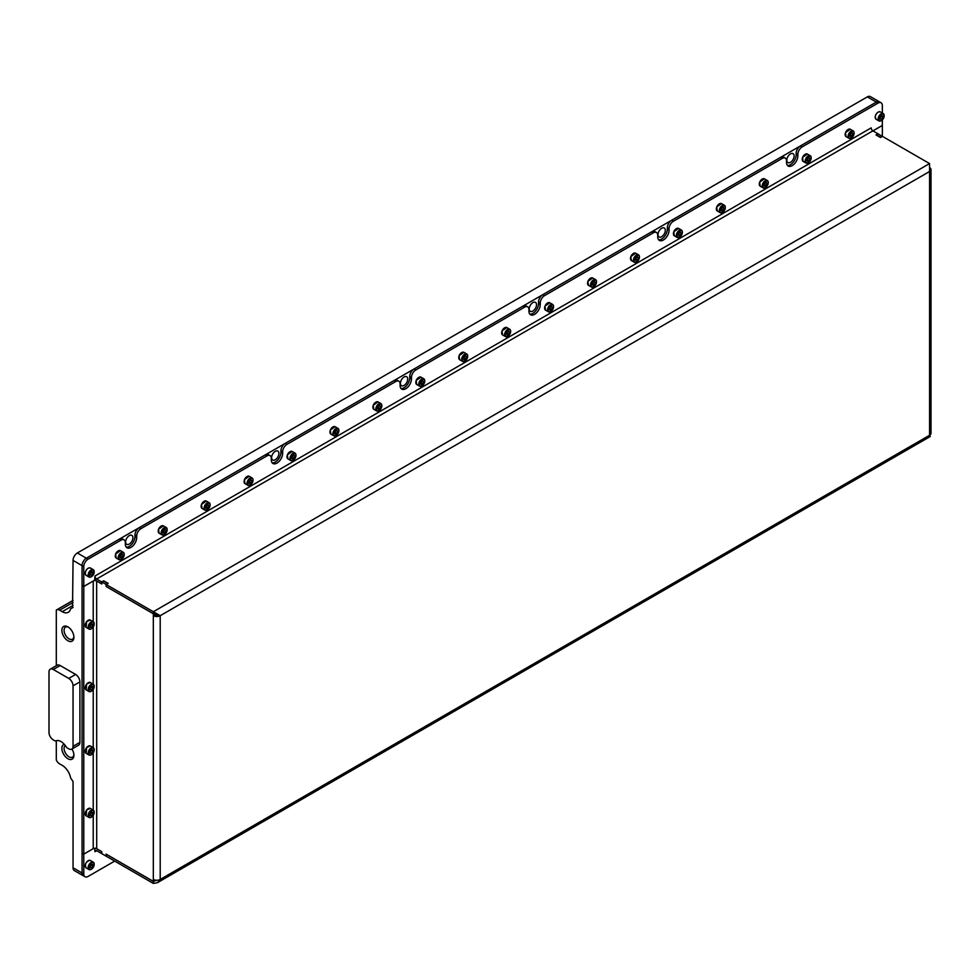 <?xml version="1.0" encoding="UTF-8"?>
<svg xmlns="http://www.w3.org/2000/svg" width="980" height="980" viewBox="0 0 980 980"><rect width="100%" height="100%" fill="white"/><g stroke="black" fill="none" stroke-linecap="round" stroke-linejoin="round"><path stroke-width="1.47" d="M68.465 627.212A6.946 4.018 -120 0 0 65.513 627.139A6.946 4.018 -120 0 0 64.08 630.324A6.946 4.018 -120 0 0 67.106 637.319A6.946 4.018 -120 0 0 72.459 639.181A6.946 4.018 -120 0 0 73.88 636.583M73.904 637.27A8.502 4.912 -120 0 0 67.89 626.857A8.502 4.912 -120 0 0 61.875 630.324A8.502 4.912 -120 0 0 67.89 640.736A8.502 4.912 -120 0 0 73.904 637.27M66.15 746.809A10.927 6.309 -120 0 0 61.017 741.591A10.927 6.309 -120 0 0 55.885 740.88A2.425 1.397 60 0 1 54.745 740.733L53.288 739.888A6.076 3.504 60 0 1 49 732.452L49 671.962A6.076 3.504 60 0 1 50.262 669.193A6.076 3.504 60 0 1 53.288 669.487L68.747 678.417A6.076 3.504 60 0 1 73.047 685.853L73.047 746.331A6.076 3.504 60 0 1 71.785 749.112A6.076 3.504 60 0 1 68.747 748.806L67.289 747.973A2.425 1.397 60 0 1 66.15 746.809M64.166 744.188A8.502 4.912 -120 0 0 61.875 748.316A8.502 4.912 -120 0 0 67.89 758.728A8.502 4.912 -120 0 0 73.904 755.249A8.502 4.912 -120 0 0 71.957 749.014M65.17 745.376A6.946 4.018 -120 0 0 64.08 748.316A6.946 4.018 -120 0 0 67.106 755.311A6.946 4.018 -120 0 0 72.459 757.173A6.946 4.018 -120 0 0 73.88 754.576M794.119 156.004A5.157 2.977 120 0 0 793.053 153.652A5.157 2.977 120 0 0 789.072 155.024A5.157 2.977 120 0 0 786.817 160.218A5.157 2.977 120 0 0 787.895 162.582A5.157 2.977 120 0 0 791.865 161.198A5.157 2.977 120 0 0 794.119 156.004M665.322 230.374A5.157 2.977 120 0 0 664.244 228.009A5.157 2.977 120 0 0 660.275 229.394A5.157 2.977 120 0 0 658.021 234.588A5.157 2.977 120 0 0 659.087 236.952A5.157 2.977 120 0 0 663.068 235.568A5.157 2.977 120 0 0 665.322 230.374M536.513 304.731A5.157 2.977 120 0 0 535.448 302.367A5.157 2.977 120 0 0 531.466 303.751A5.157 2.977 120 0 0 529.212 308.945A5.157 2.977 120 0 0 530.29 311.309A5.157 2.977 120 0 0 534.259 309.925A5.157 2.977 120 0 0 536.513 304.731M407.717 379.101A5.157 2.977 120 0 0 406.639 376.737A5.157 2.977 120 0 0 402.67 378.121A5.157 2.977 120 0 0 400.416 383.315A5.157 2.977 120 0 0 401.482 385.679A5.157 2.977 120 0 0 405.463 384.295A5.157 2.977 120 0 0 407.717 379.101M278.908 453.458A5.157 2.977 120 0 0 277.842 451.094A5.157 2.977 120 0 0 273.861 452.478A5.157 2.977 120 0 0 271.607 457.672A5.157 2.977 120 0 0 272.685 460.037A5.157 2.977 120 0 0 276.654 458.652A5.157 2.977 120 0 0 278.908 453.458M132.937 537.738A5.157 2.977 120 0 0 131.871 535.374A5.157 2.977 120 0 0 127.89 536.758A5.157 2.977 120 0 0 125.636 541.952A5.157 2.977 120 0 0 126.702 544.317A5.157 2.977 120 0 0 130.683 542.932A5.157 2.977 120 0 0 132.937 537.738M879.452 101.847A6.076 3.504 120 0 0 879.379 101.797A6.076 3.504 120 0 0 876.341 102.092L86.35 558.184A6.076 3.504 120 0 0 82.063 565.632L82.063 872.996A6.076 3.504 120 0 0 83.312 875.777L74.296 870.571A6.076 3.504 -60 0 1 73.047 867.79L73.047 781.526L70.585 777.875A12.14 7.007 60 0 0 62.218 765.368L59.645 763.886A6.076 3.504 -120 0 1 56.301 760.088L56.301 740.733M787.418 165.387A8.011 4.631 120 0 0 790.468 164.665A8.011 4.631 120 0 0 796.14 154.84L796.14 153.358A6.076 3.504 -60 0 1 800.427 145.922L876.341 102.092L867.325 96.885L77.334 552.99L86.35 558.184L119.327 539.147A6.076 3.504 -60 0 1 122.365 538.853L124.08 539.845A6.076 3.504 120 0 0 121.042 540.139L119.327 539.147M867.325 96.885A6.076 3.504 -60 0 1 870.363 96.591L881.094 102.79A6.076 3.504 -60 0 1 882.343 105.571L882.343 113.055M73.047 607.416L70.585 608.837A12.14 7.007 60 0 1 68.294 612.279A12.14 7.007 60 0 1 62.218 611.679L59.645 610.197A6.076 3.504 -120 0 0 56.607 609.891A6.076 3.504 -120 0 0 56.301 610.111L56.301 665.702M72.532 607.71L73.047 560.425A6.076 3.504 -60 0 1 77.334 552.99M73.047 746.331L79.907 742.362A6.076 3.504 60 0 1 78.657 745.143L71.785 749.112M79.907 742.362L79.907 681.884L73.047 685.853M68.747 678.417L75.619 674.448A6.076 3.504 60 0 1 79.907 681.884M75.619 674.448L60.16 665.518L53.288 669.487M50.262 669.193L57.122 665.224A6.076 3.504 60 0 1 60.16 665.518M124.08 539.845A6.076 3.504 120 0 1 125.342 542.626L125.342 544.108A8.011 4.631 120 0 0 126.996 547.783A8.011 4.631 120 0 0 131.001 547.379A8.011 4.631 120 0 0 136.673 537.567L136.673 536.085L134.958 535.092A6.076 3.504 -60 0 1 139.246 527.657L265.298 454.879A6.076 3.504 -60 0 1 268.336 454.573L270.051 455.565A6.076 3.504 120 0 0 267.013 455.872L265.298 454.879M126.236 547.122A8.011 4.631 120 0 0 129.287 546.387A8.011 4.631 120 0 0 134.958 536.575L134.958 535.092M529.812 314.115A8.011 4.631 120 0 0 532.863 313.392A8.011 4.631 120 0 0 538.535 303.567L538.535 302.085A6.076 3.504 -60 0 1 542.822 294.649L544.549 295.642L653.427 232.775A6.076 3.504 120 0 1 656.465 232.481A6.076 3.504 120 0 1 657.715 235.261L657.715 236.744A8.011 4.631 120 0 0 659.381 240.406A8.011 4.631 120 0 0 663.386 240.014A8.011 4.631 120 0 0 669.058 230.202L669.058 228.708L667.331 227.715A6.076 3.504 -60 0 1 671.631 220.28L780.509 157.425A6.076 3.504 -60 0 1 783.547 157.119L785.262 158.111A6.076 3.504 120 0 0 782.224 158.417L780.509 157.425M658.609 239.757A8.011 4.631 120 0 0 661.672 239.022A8.011 4.631 120 0 0 667.331 229.21L667.331 227.715M785.262 158.111A6.076 3.504 120 0 1 786.524 160.892L786.524 162.374A8.011 4.631 120 0 0 788.177 166.049A8.011 4.631 120 0 0 792.183 165.657A8.011 4.631 120 0 0 797.855 155.832L797.855 154.35L796.14 153.358M401.004 388.484A8.011 4.631 120 0 0 404.066 387.749A8.011 4.631 120 0 0 409.726 377.937L409.726 376.443A6.076 3.504 -60 0 1 414.026 369.007L415.74 369.999L524.619 307.144A6.076 3.504 120 0 1 527.657 306.838A6.076 3.504 120 0 1 528.918 309.619L528.918 311.101A8.011 4.631 120 0 0 530.572 314.776A8.011 4.631 120 0 0 534.578 314.372A8.011 4.631 120 0 0 540.25 304.56L540.25 303.077L538.535 302.085M272.207 462.842A8.011 4.631 120 0 0 275.257 462.107A8.011 4.631 120 0 0 280.929 452.295L280.929 450.812A6.076 3.504 -60 0 1 285.217 443.377L286.944 444.369L395.822 381.502A6.076 3.504 120 0 1 398.86 381.208A6.076 3.504 120 0 1 400.11 383.976L400.11 385.471A8.011 4.631 120 0 0 401.776 389.134A8.011 4.631 120 0 0 405.781 388.741A8.011 4.631 120 0 0 411.453 378.929L411.453 377.435L409.726 376.443M270.051 455.565A6.076 3.504 120 0 1 271.313 458.346L271.313 459.828A8.011 4.631 120 0 0 272.967 463.503A8.011 4.631 120 0 0 276.985 463.099A8.011 4.631 120 0 0 282.644 453.287L282.644 451.805L280.929 450.812M93.222 815.36L93.222 848.656L83.778 854.107L82.063 853.115L82.063 585.501L83.778 586.493L83.778 566.612A6.076 3.504 -60 0 1 88.065 559.176L121.042 540.139M542.822 294.649L651.712 231.782A6.076 3.504 -60 0 1 654.738 231.488L656.465 232.481M671.631 220.28L673.346 221.272L782.224 158.417M414.026 369.007L522.904 306.152A6.076 3.504 -60 0 1 525.942 305.846L527.657 306.838M285.217 443.377L394.107 380.51A6.076 3.504 -60 0 1 397.145 380.216L398.86 381.208M139.246 527.657L140.961 528.637L267.013 455.872M155.514 880.175L153.333 881.424L153.333 883.409L157.474 882.662L160.206 879.44A4.863 2.805 180 0 1 153.333 879.44L153.333 615.697A4.863 2.805 0 0 0 160.206 615.697L158.956 614.975M153.419 613.713L153.333 615.697L155.048 614.705A2.425 1.397 0 0 0 158.454 614.73M155.048 614.705L155.048 613.774M153.333 613.762L106.097 586.493L106.097 584.46L101.81 581.985L101.81 584.019L96.653 581.042L101.81 583.872M929.579 163.574L929.579 171.5L160.206 615.697L153.333 611.728L929.579 163.574L882.429 136.355L880.457 137.494L875.998 134.922L877.97 133.77L872.898 130.855A2.425 1.397 60 0 1 871.183 127.878L94.938 576.032A2.425 1.397 -120 0 0 96.653 579.009L101.724 581.936L103.696 580.797L108.168 583.37L106.183 584.509L106.097 586.493M107.825 583.578L106.097 584.46M107.825 583.468L103.525 580.993L101.81 581.985M101.81 853.568L101.724 851.632L96.653 848.705L101.81 851.632L101.81 853.666L106.097 856.14L106.097 854.107L153.333 881.375L153.333 879.44M155.048 880.089L153.333 881.375M160.206 615.697L160.206 879.44L929.579 435.255L929.579 171.5A4.863 2.805 0 0 0 931 169.528L931 433.27A4.863 2.805 180 0 1 929.579 435.255L930.289 436.48L157.474 882.662M931 169.528A4.863 2.805 0 0 0 930.289 168.07M876.341 135.118L878.056 133.831L882.343 136.404M876.341 134.811L880.628 137.298L882.343 136.306L882.343 125.452L872.947 130.879M153.333 883.409L106.183 856.189L106.183 854.205L153.333 881.424L156.727 880.261M101.724 853.617L96.653 850.689A2.425 1.397 -120 0 0 95.44 850.567A2.425 1.397 -120 0 0 94.938 851.681L96.653 850.689M158.49 614.705L153.333 613.713L153.333 611.728L106.183 584.509M106.183 586.493L153.333 613.713M101.724 581.936L101.724 583.921M94.729 579.192A4.863 2.805 -120 0 0 96.653 580.993A2.425 1.397 -0 0 0 93.222 581.042L93.222 621.7M93.222 848.656A2.425 1.397 180 0 1 96.653 848.656A4.863 2.805 -120 0 0 95.795 848.337M114.685 861.102L88.065 876.463A6.076 3.504 -60 0 1 85.04 876.769A6.076 3.504 -60 0 1 83.778 873.989L83.778 586.493L93.222 581.042M94.938 576.032L94.729 580.123L83.778 586.444L82.063 585.452L82.063 565.632A6.076 3.504 -60 0 1 86.35 558.184L88.065 559.176M800.427 145.922L802.142 146.914L878.056 103.084L876.341 102.092A6.076 3.504 -60 0 1 879.366 101.797M802.142 146.914A6.076 3.504 120 0 0 797.855 154.35M673.346 221.272A6.076 3.504 120 0 0 669.058 228.708M544.549 295.642A6.076 3.504 120 0 0 540.25 303.077M415.74 369.999A6.076 3.504 120 0 0 411.453 377.435M286.944 444.369A6.076 3.504 120 0 0 282.644 451.805M140.961 528.637A6.076 3.504 120 0 0 136.673 536.085M871.404 128.956L871.183 127.878M882.343 119.879L882.343 125.403L96.653 579.009M878.056 103.084A6.076 3.504 -60 0 1 881.094 102.79M94.938 848.251A4.863 2.805 -120 0 0 94.729 848.276L94.938 851.681M85.04 876.769L83.312 875.777A6.076 3.504 -60 0 1 82.063 872.996L82.063 853.164L83.778 854.156L93.651 848.46M94.166 572.026A3.761 2.168 120 0 0 91.508 570.483A3.761 2.168 120 0 0 88.837 575.101A3.761 2.168 120 0 0 91.508 576.632A3.761 2.168 120 0 0 94.166 572.026L94.166 571.622A4.251 2.45 -60 0 0 93.284 569.674L90.368 567.996A4.251 2.45 120 0 0 87.097 569.135A4.251 2.45 120 0 0 85.236 573.41A4.251 2.45 120 0 0 86.118 575.358L89.033 577.036A4.251 2.45 -60 0 1 88.151 575.101A4.251 2.45 -60 0 1 90.013 570.813A4.251 2.45 -60 0 1 93.284 569.674M90.221 573.447L90.221 575.162L91.508 575.272L92.794 573.668L92.794 571.952L91.508 571.842L90.221 573.447M91.336 576.718A4.251 2.45 -60 0 1 91.165 576.828A4.251 2.45 -60 0 1 89.033 577.036M91.079 572.369L92.794 573.668M90.871 572.626L90.221 573.753M90.221 574.537L91.508 575.272M90.172 749.639A3.761 2.168 120 0 0 88.935 753.816A3.761 2.168 120 0 0 91.508 754.612A3.761 2.168 120 0 0 92.831 753.424A3.761 2.168 120 0 0 94.166 749.994A3.761 2.168 120 0 0 90.172 749.639M91.336 754.698A4.251 2.45 -60 0 1 91.165 754.808A4.251 2.45 -60 0 1 89.033 755.017A4.251 2.45 -60 0 1 89.658 749.198A4.251 2.45 -60 0 1 93.284 747.654A4.251 2.45 -60 0 1 94.166 749.602A4.251 2.45 -60 0 1 94.166 749.81M91.508 753.253L92.794 751.648L92.794 749.933L91.508 749.823L90.221 751.427L90.221 753.142L91.508 753.253L90.221 752.505M91.079 750.349L92.794 751.648M90.871 750.607L90.221 751.734M90.172 812.114A3.761 2.168 120 0 0 88.935 816.279A3.761 2.168 120 0 0 91.508 817.075A3.761 2.168 120 0 0 92.831 815.899A3.761 2.168 120 0 0 94.166 812.469A3.761 2.168 120 0 0 90.172 812.114M91.336 817.161A4.251 2.45 -60 0 1 91.165 817.271A4.251 2.45 -60 0 1 89.033 817.479A4.251 2.45 -60 0 1 89.658 811.661A4.251 2.45 -60 0 1 93.284 810.129A4.251 2.45 -60 0 1 94.166 812.065A4.251 2.45 -60 0 1 94.166 812.273M91.508 815.715L92.794 814.123L92.794 812.395L91.508 812.285L90.221 813.89L90.221 815.605L91.508 815.715L90.221 814.98M91.079 812.824L92.794 814.123M90.871 813.069L90.221 814.196M90.172 686.184A3.761 2.168 120 0 0 88.935 690.361A3.761 2.168 120 0 0 91.508 691.157A3.761 2.168 120 0 0 92.831 689.969A3.761 2.168 120 0 0 94.166 686.539A3.761 2.168 120 0 0 90.172 686.184M91.336 691.243A4.251 2.45 -60 0 1 91.165 691.353A4.251 2.45 -60 0 1 89.033 691.562A4.251 2.45 -60 0 1 89.658 685.743A4.251 2.45 -60 0 1 93.284 684.199A4.251 2.45 -60 0 1 94.166 686.147A4.251 2.45 -60 0 1 94.166 686.355M91.508 689.798L92.794 688.193L92.794 686.478L91.508 686.367L90.221 687.96L90.221 689.687L91.508 689.798L90.221 689.05M91.079 686.894L92.794 688.193M90.871 687.152L90.221 688.266M92.831 627.506A3.761 2.168 120 0 0 94.166 624.076A3.761 2.168 120 0 0 90.172 623.721A3.761 2.168 120 0 0 88.935 627.898A3.761 2.168 120 0 0 91.508 628.682A3.761 2.168 120 0 0 92.831 627.506M91.336 628.78A4.251 2.45 -60 0 1 91.165 628.891A4.251 2.45 -60 0 1 89.033 629.099A4.251 2.45 -60 0 1 89.658 623.28A4.251 2.45 -60 0 1 93.284 621.737A4.251 2.45 -60 0 1 94.166 623.684A4.251 2.45 -60 0 1 94.166 623.893M91.508 623.893L90.221 625.497L90.221 627.212L91.508 627.335L92.794 625.73L92.794 624.015L91.508 623.893M91.079 624.432L92.794 625.73M90.871 624.677L90.221 625.804M90.221 626.588L91.508 627.335M92.831 862.633A3.761 2.168 120 0 0 89.204 865.855A3.761 2.168 120 0 0 90.172 869.493A3.761 2.168 120 0 0 91.508 869.125A3.761 2.168 120 0 0 94.166 864.519A3.761 2.168 120 0 0 92.831 862.633M91.336 869.223A4.251 2.45 -60 0 1 91.165 869.334A4.251 2.45 -60 0 1 89.658 869.738A4.251 2.45 -60 0 1 89.033 869.542A4.251 2.45 -60 0 1 88.776 865.12A4.251 2.45 -60 0 1 92.659 861.984A4.251 2.45 -60 0 1 93.284 862.18A4.251 2.45 -60 0 1 94.166 864.127A4.251 2.45 -60 0 1 94.166 864.336M90.221 867.655L91.508 867.778L92.794 866.173L92.794 864.458L91.508 864.336L90.221 865.94L90.221 867.655M91.079 864.875L92.794 866.173M90.871 865.132L90.221 866.247M90.221 867.031L91.508 867.778M123.86 556.407A3.761 2.168 120 0 0 124.215 554.668A3.761 2.168 120 0 0 122.243 552.843A3.761 2.168 120 0 0 119.254 556.003A3.761 2.168 120 0 0 119.254 559.078A3.761 2.168 120 0 0 121.557 559.286A3.761 2.168 120 0 0 123.86 556.407M121.398 559.372A4.251 2.45 -60 0 1 121.214 559.482A4.251 2.45 -60 0 1 119.095 559.69A4.251 2.45 -60 0 1 118.617 555.77A4.251 2.45 -60 0 1 123.345 552.328A4.251 2.45 -60 0 1 124.215 554.276A4.251 2.45 -60 0 1 124.215 554.484M120.81 555.146L120.075 557.069L120.81 558.122L122.304 557.265L123.051 555.354L122.304 554.288L120.81 555.146M121.753 554.607L123.051 555.354M121.079 554.999L120.589 556.273L122.304 557.265M884.144 115.934A3.761 2.168 120 0 0 881.486 114.391A3.761 2.168 120 0 0 878.827 118.997A3.761 2.168 120 0 0 881.486 120.54A3.761 2.168 120 0 0 884.144 115.934L884.144 115.53A4.251 2.45 -60 0 0 883.274 113.582L880.346 111.904A4.251 2.45 120 0 0 877.076 113.043A4.251 2.45 120 0 0 875.214 117.318A4.251 2.45 120 0 0 876.096 119.266L879.023 120.944A4.251 2.45 -60 0 1 878.141 118.997A4.251 2.45 -60 0 1 879.991 114.721A4.251 2.45 -60 0 1 883.274 113.582M880.199 117.355L880.199 119.07L881.486 119.18L882.772 117.576L882.772 115.861L881.486 115.75L880.199 117.355M881.326 120.626A4.251 2.45 -60 0 1 881.143 120.736A4.251 2.45 -60 0 1 879.023 120.944M881.057 116.277L882.772 117.576M880.861 116.534L880.199 117.661M880.199 118.445L881.486 119.18M166.796 531.626A3.761 2.168 120 0 0 167.151 529.886A3.761 2.168 120 0 0 165.179 528.048A3.761 2.168 120 0 0 162.19 531.209A3.761 2.168 120 0 0 162.19 534.284A3.761 2.168 120 0 0 164.493 534.492A3.761 2.168 120 0 0 166.796 531.626M164.321 534.578A4.251 2.45 -60 0 1 164.15 534.688A4.251 2.45 -60 0 1 162.018 534.896A4.251 2.45 -60 0 1 161.541 530.989A4.251 2.45 -60 0 1 166.269 527.534A4.251 2.45 -60 0 1 167.151 529.482A4.251 2.45 -60 0 1 167.151 529.69M163.746 530.364L163.011 532.275L163.746 533.341L165.24 532.483L165.975 530.56L165.24 529.506L163.746 530.364M164.689 529.812L165.975 530.56M164.015 530.205L163.513 531.491L165.24 532.483M209.732 506.832A3.761 2.168 120 0 0 210.088 505.092A3.761 2.168 120 0 0 208.115 503.267A3.761 2.168 120 0 0 205.126 506.427A3.761 2.168 120 0 0 205.126 509.502A3.761 2.168 120 0 0 207.429 509.71A3.761 2.168 120 0 0 209.732 506.832M207.258 509.796A4.251 2.45 -60 0 1 207.086 509.906A4.251 2.45 -60 0 1 204.955 510.115A4.251 2.45 -60 0 1 204.477 506.195A4.251 2.45 -60 0 1 209.206 502.752A4.251 2.45 -60 0 1 210.088 504.7A4.251 2.45 -60 0 1 210.088 504.908M206.682 505.57L205.935 507.493L206.682 508.547L208.164 507.689L208.912 505.778L208.164 504.712L206.682 505.57M207.625 505.031L208.912 505.778M206.952 505.423L206.449 506.697L208.164 507.689M252.668 482.05A3.761 2.168 120 0 0 253.024 480.31A3.761 2.168 120 0 0 251.052 478.473A3.761 2.168 120 0 0 248.05 481.633A3.761 2.168 120 0 0 248.05 484.708A3.761 2.168 120 0 0 250.366 484.916A3.761 2.168 120 0 0 252.668 482.05M250.194 485.002A4.251 2.45 -60 0 1 250.023 485.112A4.251 2.45 -60 0 1 247.891 485.321A4.251 2.45 -60 0 1 247.413 481.413A4.251 2.45 -60 0 1 252.142 477.971A4.251 2.45 -60 0 1 253.024 479.906A4.251 2.45 -60 0 1 253.012 480.114M249.618 480.788L248.871 482.699L249.618 483.765L251.101 482.907L251.848 480.984L251.101 479.93L249.618 480.788M250.561 480.237L251.848 480.984M249.888 480.629L249.386 481.915L251.101 482.907M295.605 457.256A3.761 2.168 120 0 0 295.96 455.516A3.761 2.168 120 0 0 293.988 453.691A3.761 2.168 120 0 0 290.987 456.852A3.761 2.168 120 0 0 290.987 459.926A3.761 2.168 120 0 0 293.29 460.135A3.761 2.168 120 0 0 295.605 457.256M293.13 460.22A4.251 2.45 -60 0 1 292.947 460.33A4.251 2.45 -60 0 1 290.827 460.539A4.251 2.45 -60 0 1 290.35 456.631A4.251 2.45 -60 0 1 295.078 453.177A4.251 2.45 -60 0 1 295.96 455.124A4.251 2.45 -60 0 1 295.948 455.333M292.555 455.994L291.807 457.917L292.555 458.971L294.037 458.113L294.784 456.202L294.037 455.137L292.555 455.994M293.498 455.455L294.784 456.202M292.812 455.847L292.322 457.121L294.037 458.113M338.529 432.474A3.761 2.168 120 0 0 338.896 430.735A3.761 2.168 120 0 0 336.912 428.897A3.761 2.168 120 0 0 333.923 432.058A3.761 2.168 120 0 0 333.923 435.132A3.761 2.168 120 0 0 336.226 435.341A3.761 2.168 120 0 0 338.529 432.474M336.067 435.426A4.251 2.45 -60 0 1 335.883 435.537A4.251 2.45 -60 0 1 333.764 435.745A4.251 2.45 -60 0 1 333.286 431.837A4.251 2.45 -60 0 1 338.014 428.395A4.251 2.45 -60 0 1 338.896 430.33A4.251 2.45 -60 0 1 338.884 430.538M335.491 431.212L334.744 433.123L335.491 434.189L336.973 433.332L337.72 431.408L336.973 430.355L335.491 431.212M336.422 430.661L337.72 431.408M335.748 431.053L335.258 432.339L336.973 433.332M381.465 407.692A3.761 2.168 120 0 0 381.82 405.941A3.761 2.168 120 0 0 379.848 404.115A3.761 2.168 120 0 0 376.859 407.276A3.761 2.168 120 0 0 376.859 410.351A3.761 2.168 120 0 0 379.162 410.559A3.761 2.168 120 0 0 381.465 407.692M378.99 410.645A4.251 2.45 -60 0 1 378.819 410.755A4.251 2.45 -60 0 1 376.7 410.963A4.251 2.45 -60 0 1 376.222 407.055A4.251 2.45 -60 0 1 380.938 403.601A4.251 2.45 -60 0 1 381.82 405.549A4.251 2.45 -60 0 1 381.82 405.757M378.415 406.418L377.68 408.341L378.415 409.395L379.909 408.538L380.644 406.627L379.909 405.561L378.415 406.418M379.358 405.879L380.644 406.627M378.684 406.271L378.194 407.545L379.909 408.538M424.401 382.898A3.761 2.168 120 0 0 424.757 381.159A3.761 2.168 120 0 0 422.784 379.321A3.761 2.168 120 0 0 419.795 382.482A3.761 2.168 120 0 0 419.795 385.557A3.761 2.168 120 0 0 422.098 385.765A3.761 2.168 120 0 0 424.401 382.898M421.927 385.851A4.251 2.45 -60 0 1 421.755 385.961A4.251 2.45 -60 0 1 419.624 386.181A4.251 2.45 -60 0 1 419.146 382.261A4.251 2.45 -60 0 1 423.875 378.819A4.251 2.45 -60 0 1 424.757 380.755A4.251 2.45 -60 0 1 424.757 380.963M421.351 381.637L420.604 383.548L421.351 384.613L422.846 383.756L423.58 381.833L422.846 380.779L421.351 381.637M422.294 381.085L423.58 381.833M421.621 381.477L421.118 382.764L422.846 383.756M467.338 358.116A3.761 2.168 120 0 0 467.693 356.365A3.761 2.168 120 0 0 465.721 354.54A3.761 2.168 120 0 0 462.719 357.7A3.761 2.168 120 0 0 462.719 360.775A3.761 2.168 120 0 0 465.035 360.983A3.761 2.168 120 0 0 467.338 358.116M464.863 361.069A4.251 2.45 -60 0 1 464.692 361.179A4.251 2.45 -60 0 1 462.56 361.387A4.251 2.45 -60 0 1 462.082 357.48A4.251 2.45 -60 0 1 466.811 354.025A4.251 2.45 -60 0 1 467.693 355.973A4.251 2.45 -60 0 1 467.693 356.181M464.287 356.843L463.54 358.766L464.287 359.819L465.77 358.962L466.517 357.051L465.77 355.985L464.287 356.843M465.231 356.304L466.517 357.051M464.557 356.696L464.055 357.97L465.77 358.962M510.274 333.323A3.761 2.168 120 0 0 510.629 331.583A3.761 2.168 120 0 0 508.657 329.746A3.761 2.168 120 0 0 505.656 332.906A3.761 2.168 120 0 0 505.656 335.981A3.761 2.168 120 0 0 507.959 336.189A3.761 2.168 120 0 0 510.274 333.323M507.799 336.287A4.251 2.45 -60 0 1 507.616 336.385A4.251 2.45 -60 0 1 505.496 336.606A4.251 2.45 -60 0 1 505.019 332.685A4.251 2.45 -60 0 1 509.747 329.243A4.251 2.45 -60 0 1 510.629 331.179A4.251 2.45 -60 0 1 510.617 331.387M507.224 332.061L506.476 333.972L507.224 335.038L508.706 334.18L509.453 332.257L508.706 331.203L507.224 332.061M508.167 331.51L509.453 332.257M507.481 331.901L506.991 333.188L508.706 334.18M553.198 308.541A3.761 2.168 120 0 0 553.565 306.789A3.761 2.168 120 0 0 551.593 304.964A3.761 2.168 120 0 0 548.592 308.124A3.761 2.168 120 0 0 548.592 311.199A3.761 2.168 120 0 0 550.895 311.407A3.761 2.168 120 0 0 553.198 308.541M550.736 311.493A4.251 2.45 -60 0 1 550.552 311.603A4.251 2.45 -60 0 1 548.433 311.812A4.251 2.45 -60 0 1 547.955 307.904A4.251 2.45 -60 0 1 552.683 304.449A4.251 2.45 -60 0 1 553.565 306.397A4.251 2.45 -60 0 1 553.553 306.605M550.16 307.267L549.413 309.19L550.16 310.243L551.642 309.386L552.389 307.475L551.642 306.409L550.16 307.267M551.103 306.728L552.389 307.475M550.417 307.12L549.927 308.394L551.642 309.386M596.134 283.747A3.761 2.168 120 0 0 596.489 282.007A3.761 2.168 120 0 0 594.517 280.17A3.761 2.168 120 0 0 591.528 283.33A3.761 2.168 120 0 0 591.528 286.405A3.761 2.168 120 0 0 593.831 286.613A3.761 2.168 120 0 0 596.134 283.747M593.672 286.711A4.251 2.45 -60 0 1 593.488 286.809A4.251 2.45 -60 0 1 591.369 287.03A4.251 2.45 -60 0 1 590.891 283.11A4.251 2.45 -60 0 1 595.62 279.668A4.251 2.45 -60 0 1 596.489 281.603A4.251 2.45 -60 0 1 596.489 281.811M593.084 282.485L592.349 284.396L593.084 285.462L594.578 284.604L595.326 282.681L594.578 281.628L593.084 282.485M594.027 281.934L595.326 282.681M593.353 282.326L592.863 283.612L594.578 284.604M639.07 258.965A3.761 2.168 120 0 0 639.426 257.213A3.761 2.168 120 0 0 637.453 255.388A3.761 2.168 120 0 0 634.464 258.549A3.761 2.168 120 0 0 634.464 261.623A3.761 2.168 120 0 0 636.767 261.832A3.761 2.168 120 0 0 639.07 258.965M636.596 261.917A4.251 2.45 -60 0 1 636.424 262.028A4.251 2.45 -60 0 1 634.293 262.236A4.251 2.45 -60 0 1 633.815 258.328A4.251 2.45 -60 0 1 638.543 254.874A4.251 2.45 -60 0 1 639.426 256.821A4.251 2.45 -60 0 1 639.426 257.029M636.02 257.691L635.285 259.614L636.02 260.668L637.514 259.81L638.25 257.899L637.514 256.834L636.02 257.691M636.963 257.152L638.25 257.899M636.289 257.544L635.787 258.818L637.514 259.81M682.007 234.171A3.761 2.168 120 0 0 682.362 232.432A3.761 2.168 120 0 0 680.389 230.594A3.761 2.168 120 0 0 677.401 233.755A3.761 2.168 120 0 0 677.401 236.829A3.761 2.168 120 0 0 679.704 237.038A3.761 2.168 120 0 0 682.007 234.171M679.532 237.136A4.251 2.45 -60 0 1 679.361 237.234A4.251 2.45 -60 0 1 677.229 237.454A4.251 2.45 -60 0 1 676.751 233.534A4.251 2.45 -60 0 1 681.48 230.092A4.251 2.45 -60 0 1 682.362 232.027A4.251 2.45 -60 0 1 682.362 232.236M678.956 232.909L678.209 234.82L678.956 235.886L680.439 235.029L681.186 233.105L680.439 232.052L678.956 232.909M679.899 232.37L681.186 233.105M679.226 232.75L678.723 234.036L680.439 235.029M724.943 209.389A3.761 2.168 120 0 0 725.298 207.638A3.761 2.168 120 0 0 723.326 205.812A3.761 2.168 120 0 0 720.325 208.973A3.761 2.168 120 0 0 720.325 212.048A3.761 2.168 120 0 0 722.64 212.256A3.761 2.168 120 0 0 724.943 209.389M722.468 212.342A4.251 2.45 -60 0 1 722.297 212.452A4.251 2.45 -60 0 1 720.165 212.66A4.251 2.45 -60 0 1 719.688 208.752A4.251 2.45 -60 0 1 724.416 205.298A4.251 2.45 -60 0 1 725.298 207.246A4.251 2.45 -60 0 1 725.286 207.454M721.893 208.115L721.145 210.039L721.893 211.092L723.375 210.235L724.122 208.324L723.375 207.258L721.893 208.115M722.836 207.576L724.122 208.324M722.162 207.968L721.66 209.242L723.375 210.235M767.879 184.595A3.761 2.168 120 0 0 768.234 182.856A3.761 2.168 120 0 0 766.262 181.018A3.761 2.168 120 0 0 763.261 184.191A3.761 2.168 120 0 0 763.261 187.254A3.761 2.168 120 0 0 765.564 187.462A3.761 2.168 120 0 0 767.879 184.595M765.405 187.56A4.251 2.45 -60 0 1 765.221 187.658A4.251 2.45 -60 0 1 763.102 187.878A4.251 2.45 -60 0 1 762.624 183.958A4.251 2.45 -60 0 1 767.352 180.516A4.251 2.45 -60 0 1 768.234 182.452A4.251 2.45 -60 0 1 768.222 182.66M764.829 183.334L764.082 185.245L764.829 186.31L766.311 185.453L767.058 183.53L766.311 182.476L764.829 183.334M765.772 182.794L767.058 183.53M765.086 183.174L764.596 184.461L766.311 185.453M810.803 159.814A3.761 2.168 120 0 0 811.158 158.062A3.761 2.168 120 0 0 809.186 156.237A3.761 2.168 120 0 0 806.197 159.397A3.761 2.168 120 0 0 806.197 162.472A3.761 2.168 120 0 0 808.5 162.68A3.761 2.168 120 0 0 810.803 159.814M808.341 162.766A4.251 2.45 -60 0 1 808.157 162.876A4.251 2.45 -60 0 1 806.038 163.084A4.251 2.45 -60 0 1 805.56 159.177A4.251 2.45 -60 0 1 810.289 155.722A4.251 2.45 -60 0 1 811.158 157.67A4.251 2.45 -60 0 1 811.158 157.878M807.753 158.54L807.018 160.463L807.753 161.516L809.247 160.659L809.995 158.748L809.247 157.682L807.753 158.54M808.696 158L809.995 158.748M808.022 158.393L807.532 159.667L809.247 160.659M853.739 135.02A3.761 2.168 120 0 0 854.095 133.28A3.761 2.168 120 0 0 852.122 131.455A3.761 2.168 120 0 0 849.133 134.615A3.761 2.168 120 0 0 849.133 137.678A3.761 2.168 120 0 0 851.436 137.886A3.761 2.168 120 0 0 853.739 135.02M851.265 137.984A4.251 2.45 -60 0 1 851.093 138.082A4.251 2.45 -60 0 1 848.962 138.303A4.251 2.45 -60 0 1 848.484 134.383A4.251 2.45 -60 0 1 853.213 130.94A4.251 2.45 -60 0 1 854.095 132.888A4.251 2.45 -60 0 1 854.095 133.084M850.689 133.758L849.954 135.669L850.689 136.735L852.183 135.877L852.918 133.954L852.183 132.9L850.689 133.758M851.632 133.219L852.918 133.954M850.959 133.599L850.469 134.885L852.183 135.877M73.047 602.467L59.645 610.197M73.047 605.432L62.218 611.679M83.778 566.612L73.047 560.425M73.047 867.79L83.778 873.989M134.958 536.575L136.673 537.567M667.331 229.21L669.058 230.202M796.14 154.84L797.855 155.832M538.535 303.567L540.25 304.56M409.726 377.937L411.453 378.929M280.929 452.295L282.644 453.287M653.427 232.775L651.712 231.782M524.619 307.144L522.904 306.152M395.822 381.502L394.107 380.51M96.653 581.042L96.702 848.68M93.222 626.967L93.222 684.163M93.222 689.43L93.222 747.617M93.222 752.897L93.222 810.08M85.236 573.214A4.006 2.315 -60 0 1 88.151 568.253M85.236 751.293A4.006 2.315 -60 0 1 86.656 747.532M86.742 747.52A4.251 2.45 120 0 0 86.118 753.338L86.632 747.483L90.368 745.976A4.251 2.45 120 0 0 86.742 747.52M86.693 747.495A4.006 2.315 -60 0 1 88.151 746.233M85.236 813.755A4.006 2.315 -60 0 1 86.656 810.007M86.742 809.982A4.251 2.45 120 0 0 86.118 815.801L86.632 809.946L90.368 808.439A4.251 2.45 120 0 0 86.742 809.982M86.693 809.958A4.006 2.315 -60 0 1 88.151 808.696M85.236 687.825A4.006 2.315 -60 0 1 86.656 684.077M86.742 684.052A4.251 2.45 120 0 0 86.118 689.871L86.632 684.028L90.368 682.509A4.251 2.45 120 0 0 86.742 684.052M86.693 684.028A4.006 2.315 -60 0 1 88.151 682.778M86.693 621.565A4.006 2.315 -60 0 1 88.151 620.316M86.118 627.408L86.632 621.565L90.368 620.046A4.251 2.45 120 0 0 86.742 621.59A4.251 2.45 120 0 0 86.118 627.408L89.033 629.099M85.236 625.363A4.006 2.315 -60 0 1 86.656 621.614M85.236 865.806A4.006 2.315 -60 0 1 88.151 860.759M89.744 860.305A4.251 2.45 120 0 0 85.86 863.441A4.251 2.45 120 0 0 86.118 867.851C84.525 864.483 85.713 861.959 89.682 860.281L90.368 860.489A4.251 2.45 120 0 0 89.744 860.305M123.345 552.328L120.418 550.638L115.615 554.019A4.006 2.315 -60 0 1 118.213 550.907M120.418 550.638A4.251 2.45 120 0 0 115.689 554.092A4.251 2.45 120 0 0 116.167 558L119.095 559.69M115.297 555.954A4.006 2.315 -60 0 1 115.652 554.055M875.214 117.122A4.006 2.315 -60 0 1 878.141 112.161M166.269 527.534L163.354 525.856L158.552 529.225A4.006 2.315 -60 0 1 161.137 526.113M163.354 525.856A4.251 2.45 120 0 0 158.625 529.298A4.251 2.45 120 0 0 159.103 533.218L162.018 534.896M158.221 531.172A4.006 2.315 -60 0 1 158.576 529.274M201.157 506.378A4.006 2.315 -60 0 1 201.537 504.43A4.006 2.315 -60 0 1 204.073 501.331M202.039 508.424L201.488 504.443L206.29 501.062A4.251 2.45 120 0 0 201.561 504.516A4.251 2.45 120 0 0 202.039 508.424L204.955 510.115M244.094 481.596A4.006 2.315 -60 0 1 244.473 479.637A4.006 2.315 -60 0 1 247.009 476.537M244.976 483.642L244.412 479.649L249.226 476.28A4.251 2.45 120 0 0 244.498 479.722A4.251 2.45 120 0 0 244.976 483.642L247.891 485.321M287.03 456.803A4.006 2.315 -60 0 1 287.41 454.855A4.006 2.315 -60 0 1 289.945 451.755M287.912 458.848L287.348 454.867L292.163 451.486A4.251 2.45 120 0 0 287.434 454.941A4.251 2.45 120 0 0 287.912 458.848L290.827 460.539M330.346 430.061A4.006 2.315 -60 0 1 332.882 426.962M330.836 434.067L330.285 430.073L335.087 426.704A4.251 2.45 120 0 0 330.358 430.147A4.251 2.45 120 0 0 330.836 434.067L333.764 435.745M329.966 432.021A4.006 2.315 -60 0 1 330.321 430.122M373.27 405.279A4.006 2.315 -60 0 1 375.818 402.18M373.772 409.273L373.221 405.291L378.023 401.91A4.251 2.45 120 0 0 373.294 405.365A4.251 2.45 120 0 0 373.772 409.273L376.7 410.963M372.89 407.227A4.006 2.315 -60 0 1 373.257 405.34M416.206 380.485A4.006 2.315 -60 0 1 418.742 377.386M416.708 384.491L416.157 380.497L420.959 377.129A4.251 2.45 120 0 0 416.231 380.571A4.251 2.45 120 0 0 416.708 384.491L419.624 386.181M415.826 382.445A4.006 2.315 -60 0 1 416.182 380.546M458.763 357.651A4.006 2.315 -60 0 1 459.142 355.703A4.006 2.315 -60 0 1 461.678 352.604M459.645 359.697L459.081 355.716L463.895 352.335A4.251 2.45 120 0 0 459.167 355.789A4.251 2.45 120 0 0 459.645 359.697L462.56 361.387M501.699 332.869A4.006 2.315 -60 0 1 502.079 330.909A4.006 2.315 -60 0 1 504.614 327.81M502.581 334.915L502.017 330.921L506.832 327.553A4.251 2.45 120 0 0 502.103 330.995A4.251 2.45 120 0 0 502.581 334.915L505.496 336.606M545.015 306.128A4.006 2.315 -60 0 1 547.551 303.028M545.505 310.121L544.954 306.14L549.755 302.771A4.251 2.45 120 0 0 545.027 306.213A4.251 2.45 120 0 0 545.505 310.121L548.433 311.812M544.635 308.075A4.006 2.315 -60 0 1 544.99 306.189M587.939 281.346A4.006 2.315 -60 0 1 590.487 278.234M588.441 285.339L587.89 281.346L592.692 277.977A4.251 2.45 120 0 0 587.963 281.432A4.251 2.45 120 0 0 588.441 285.339L591.369 287.03M587.571 283.293A4.006 2.315 -60 0 1 587.927 281.395M630.875 256.552A4.006 2.315 -60 0 1 633.411 253.453M631.377 260.545L630.826 256.564L635.628 253.195A4.251 2.45 120 0 0 630.899 256.638A4.251 2.45 120 0 0 631.377 260.545L634.293 262.236M630.495 258.5A4.006 2.315 -60 0 1 630.851 256.613M673.811 231.77A4.006 2.315 -60 0 1 676.347 228.659M674.314 235.764L673.762 231.77L678.564 228.401A4.251 2.45 120 0 0 673.836 231.856A4.251 2.45 120 0 0 674.314 235.764L677.229 237.454M673.432 233.718A4.006 2.315 -60 0 1 673.787 231.819M716.748 206.976A4.006 2.315 -60 0 1 719.283 203.877M717.25 210.982L716.686 206.988L721.501 203.62A4.251 2.45 120 0 0 716.772 207.062A4.251 2.45 120 0 0 717.25 210.982L720.165 212.66M716.368 208.924A4.006 2.315 -60 0 1 716.723 207.037M759.304 184.142A4.006 2.315 -60 0 1 759.684 182.194A4.006 2.315 -60 0 1 762.22 179.083M760.186 186.188L759.623 182.194L764.425 178.826A4.251 2.45 120 0 0 759.708 182.28A4.251 2.45 120 0 0 760.186 186.188L763.102 187.878M802.24 159.348A4.006 2.315 -60 0 1 802.608 157.4A4.006 2.315 -60 0 1 805.156 154.301M803.11 161.406L802.559 157.413L807.361 154.044A4.251 2.45 120 0 0 802.632 157.486A4.251 2.45 120 0 0 803.11 161.406L806.038 163.084M845.164 134.566A4.006 2.315 -60 0 1 845.544 132.619A4.006 2.315 -60 0 1 848.092 129.519M846.046 136.612L845.495 132.631L850.297 129.25A4.251 2.45 120 0 0 845.569 132.704A4.251 2.45 120 0 0 846.046 136.612L848.962 138.303M73.047 600.409L56.607 609.891M86.118 575.358L85.162 573.312C85.946 569.441 87.686 567.665 90.368 567.996M89.033 755.017L86.118 753.338M93.284 747.654L90.368 745.976M89.033 817.479L86.118 815.801M93.284 810.129L90.368 808.439M89.033 691.562L86.118 689.871M93.284 684.199L90.368 682.509M93.284 621.737L90.368 620.046M89.033 869.542L86.118 867.851M93.284 862.18L90.368 860.489M115.615 554.019L116.167 558M876.096 119.266L875.152 117.22C875.936 113.349 877.664 111.573 880.346 111.904M158.552 529.225L159.103 533.218M209.206 502.752L206.29 501.062M252.142 477.971L249.226 476.28M295.078 453.177L292.163 451.486M338.014 428.395L335.087 426.704M380.938 403.601L378.023 401.91M423.875 378.819L420.959 377.129M466.811 354.025L463.895 352.335M509.747 329.243L506.832 327.553M552.683 304.449L549.755 302.771M595.62 279.668L592.692 277.977M638.543 254.874L635.628 253.195M681.48 230.092L678.564 228.401M724.416 205.298L721.501 203.62M767.352 180.516L764.425 178.826M810.289 155.722L807.361 154.044M853.213 130.94L850.297 129.25"/></g></svg>

